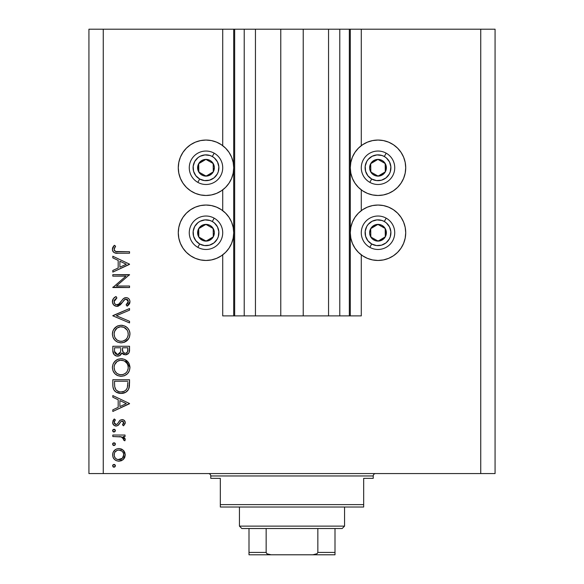 <?xml version="1.0" encoding="UTF-8"?>
<svg xmlns="http://www.w3.org/2000/svg" width="584" height="584" viewBox="0 0 584 584"><rect width="100%" height="100%" fill="white"/><g stroke="black" fill="none" stroke-linecap="round" stroke-linejoin="round"><path stroke-width="0.88" d="M234.586 315.893L222.716 315.893L222.716 254.85L222.716 315.893L233.709 315.893L233.709 29.2L222.716 29.2L222.716 145.672L222.716 29.2L103.258 29.2L103.258 473.573L480.741 473.573L480.741 29.2L350.291 29.2L350.291 315.893L349.341 315.893L349.341 29.2L303.227 29.2L303.227 315.893L280.773 315.893L280.773 29.2L234.658 29.2L234.658 315.893L233.709 315.893L233.709 29.2L234.658 29.2L234.658 315.893L244.221 315.893L244.221 29.2L244.221 315.893L255.449 315.893L255.449 29.2L255.449 315.893L280.773 315.893L280.773 29.2L303.227 29.2L303.227 315.893L328.551 315.893L328.551 29.2L328.551 315.893L339.779 315.893L339.779 29.2L339.779 315.893L349.341 315.893L234.658 315.893M222.716 210.649L222.716 189.866L222.716 210.649M234.586 29.2L103.258 29.2L103.258 473.573L88.929 473.573L495.071 473.573L480.741 473.573L480.741 29.2L495.071 29.2L495.071 473.573L495.071 29.2L361.284 29.2L361.284 145.672L361.284 29.2L349.341 29.2L349.341 315.893M349.414 29.2L350.291 29.2L350.291 315.893L361.284 315.893L361.284 254.85L361.284 315.893L349.414 315.893M361.284 210.649L361.284 189.866L361.284 210.649M349.341 29.2L234.658 29.2M378.009 195.479A27.711 27.711 0 0 1 350.291 167.769A27.711 27.711 0 0 1 378.009 140.05L383.411 140.583L388.615 142.16L393.404 144.722L397.602 148.168L401.047 152.373L403.61 157.162L405.186 162.359L405.719 167.769L405.186 173.171L403.61 178.375L401.047 183.164L397.602 187.362L393.404 190.807L388.615 193.37L383.411 194.947L378.009 195.479L372.599 194.947L367.402 193.37L362.613 190.807L358.408 187.362L354.962 183.164L352.4 178.375L350.823 173.171L350.291 167.769L350.823 162.359L352.4 157.162L354.962 152.373L358.408 148.168L362.613 144.722L367.402 142.16L372.599 140.583L378.009 140.05A27.711 27.711 0 0 1 405.719 167.769A27.711 27.711 0 0 1 378.009 195.479M388.615 258.354L383.411 259.931L378.009 260.464A27.711 27.711 0 0 1 350.291 232.753A27.711 27.711 0 0 1 378.009 205.035L383.411 205.568L388.615 207.145L393.404 209.707L397.602 213.153L401.047 217.35L403.61 222.146L405.186 227.344L405.719 232.753L405.186 238.155L403.61 243.353L401.047 248.149L397.602 252.346L393.404 255.792L388.615 258.354L383.411 259.931L378.009 260.464L372.599 259.931L367.402 258.354L362.613 255.792L358.408 252.346L354.962 248.149L352.4 243.353L350.823 238.155L350.291 232.753L350.823 227.344L352.4 222.146L354.962 217.35L358.408 213.153L362.613 209.707L367.402 207.145L372.599 205.568L378.009 205.035A27.711 27.711 0 0 1 405.719 232.753A27.711 27.711 0 0 1 378.009 260.464L374.388 260.23M205.991 195.479A27.711 27.711 0 0 1 178.281 167.769A27.711 27.711 0 0 1 205.991 140.05L211.401 140.583L216.598 142.16L221.387 144.722L225.592 148.168L229.037 152.373L231.6 157.162L233.177 162.359L233.709 167.769L233.177 173.171L231.6 178.375L229.037 183.164L225.592 187.362L221.387 190.807L216.598 193.37L211.401 194.947L205.991 195.479L200.589 194.947L195.384 193.37L190.596 190.807L186.398 187.362L182.953 183.164L180.39 178.375L178.813 173.171L178.281 167.769L178.813 162.359L180.39 157.162L182.953 152.373L186.398 148.168L190.596 144.722L195.384 142.16L200.589 140.583L205.991 140.05A27.711 27.711 0 0 1 233.709 167.769A27.711 27.711 0 0 1 205.991 195.479M196.509 206.714L200.589 205.568L205.991 205.035A27.711 27.711 0 0 1 233.709 232.753A27.711 27.711 0 0 1 205.991 260.464L202.378 260.23M116.72 373.227L114.895 370.898L116.691 373.205L118.946 374.454M112.822 276.166L125.947 276.166L112.822 276.166L112.822 274.662L129.538 274.662L116.377 286.029L129.538 286.029L129.538 287.525L112.822 287.525L125.947 276.166L112.822 287.525L129.538 287.525L129.538 286.029L116.377 286.029L129.538 274.662L112.822 274.662L112.822 276.166L112.822 274.662L129.538 274.976M116.457 306.374L113.676 304.943L112.405 302.074L113.442 298.548L116.041 296.533L116.895 297.95L114.99 299.424L114.106 301.621L114.851 303.863L116.223 304.79L118.807 304.118L123.188 298.84L125.042 297.745L126.852 297.679L128.297 298.3L129.356 299.461L129.955 301.329L129.502 303.716L127.137 306.184L126.115 304.826L128.093 302.556L128.13 300.665L127.013 299.3L124.939 299.417L120.056 305.082L116.917 306.396L122.312 302.454L123.976 300.205L126.137 299.103L128.254 301.556L126.115 304.826L127.137 306.184L129.969 301.724C129.816 299.242 128.509 297.869 126.071 297.606L123.523 298.541L118.581 304.293L116.939 304.892C115.114 304.607 114.172 303.519 114.106 301.621L116.895 297.95L116.041 296.533C113.807 297.548 112.588 299.242 112.391 301.621C112.602 304.461 114.106 306.053 116.917 306.396L117.355 306.366M129.538 321.295L129.538 322.908L112.822 315.827L129.538 308.542L129.538 310.148L116.362 315.725L129.538 321.295L129.538 322.908L112.822 315.827L129.538 322.908L129.538 321.295L116.362 315.725L129.538 310.148L129.538 308.542L112.822 315.615L129.538 308.542L129.538 310.148M112.391 334.084L113.011 330.705L114.909 327.85L117.734 325.909L121.107 325.266L124.48 325.901L127.363 327.755L129.298 330.588L129.962 333.515L129.363 337.362L127.465 340.26L124.596 342.209L121.187 342.844L117.807 342.217L114.953 340.304L113.026 337.457L112.391 334.084C112.88 339.45 115.814 342.37 121.187 342.844C126.611 342.355 129.538 339.392 129.969 333.946C129.429 328.609 126.472 325.719 121.107 325.266C115.756 325.777 112.851 328.712 112.391 334.084L112.405 334.515M112.391 367.526L113.011 364.153L114.909 361.299L117.734 359.357L121.107 358.707L124.48 359.35L127.363 361.204L129.298 364.036L129.962 366.964L129.363 370.811L127.465 373.709L124.596 375.658L121.187 376.293L117.807 375.665L114.953 373.753L113.026 370.906L112.391 367.526C112.88 372.899 115.814 375.819 121.187 376.293C126.611 375.804 129.538 372.84 129.969 367.394C129.429 362.058 126.472 359.16 121.107 358.707C115.756 359.226 112.851 362.16 112.391 367.526L112.405 367.964M112.822 397.229L112.822 395.587L129.538 403.522L112.822 411.457L112.822 409.822L118.18 407.347L118.18 399.77L112.822 397.229L112.822 395.587L112.822 397.229L118.18 399.77L118.18 407.347L112.822 409.822L112.822 411.457L129.538 403.734L112.822 411.457L112.822 409.822M113.997 464.411L112.602 465.806L113.011 464.82L113.997 464.411L114.982 464.82L115.391 465.806L114.982 466.791L113.727 467.171L112.602 465.806L113.997 467.2L115.391 465.806L113.997 464.411L114.537 464.514M211.401 259.931L205.991 260.464A27.711 27.711 0 0 1 178.281 232.753A27.711 27.711 0 0 1 205.991 205.035L211.401 205.568L216.598 207.145L221.387 209.707L225.592 213.153L229.037 217.35L231.6 222.146L233.177 227.344L233.709 232.753L233.177 238.155L231.6 243.353L229.037 248.149L225.592 252.346L221.387 255.792L216.598 258.354L211.401 259.931L205.991 260.464L200.589 259.931L195.384 258.354L190.596 255.792L186.398 252.346L182.953 248.149L180.39 243.353L178.813 238.155L178.281 232.753L178.813 227.344L180.39 222.146L182.953 217.35L186.398 213.153L190.596 209.707L195.384 207.145L200.589 205.568M384.301 205.758L387.491 206.714M118.895 448.549L121.224 448.965L123.231 450.22L124.757 452.323L125.253 454.878L124.757 457.425L123.239 459.52L121.231 460.783L118.895 461.199L116.472 460.732L114.413 459.36L113.04 457.309L112.602 454.878L113.033 452.439L114.413 450.388L116.464 449.016L118.895 448.549C115.019 448.906 112.924 451.016 112.602 454.878C112.931 458.739 115.026 460.842 118.895 461.199L123.239 459.52L125.253 454.878L123.231 450.22L119.486 448.57M112.602 444.154L113.011 443.168L113.997 442.76L114.982 443.161L115.391 444.154L114.982 445.139L113.997 445.548L113.011 445.139L112.602 444.154L113.997 445.548L115.391 444.154L113.997 442.76L112.602 444.154M112.822 436.54L112.822 435.036L112.822 436.54L112.822 435.036L125.042 435.036L125.042 436.54L123.239 436.54L125.093 438.599L124.837 440.825L123.538 440.007L123.202 437.934L121.582 436.949L112.822 436.54L121.122 436.81L123.75 439.234L123.538 440.007L124.837 440.825L125.253 439.518L123.239 436.54L125.042 436.54L125.042 435.036L112.822 435.036L125.042 435.036L125.042 436.54M112.602 430.642L113.011 429.656L113.997 429.247L114.982 429.656L115.391 430.642L114.982 431.627L113.997 432.036L113.011 431.627L112.602 430.642L113.997 432.036L115.391 430.642L113.997 429.247L112.602 430.642M121.8 419.611L123.903 420.13L125.202 422.071L125.107 423.597L123.516 425.816L122.465 424.802L123.72 422.378L122.421 421.13L120.998 421.517L118.552 424.999L116.632 425.999L114.15 425.444L112.661 423.152L113.033 420.516L114.26 418.962L115.391 419.954L114.201 421.677L114.238 423.174L115.866 424.517L117.355 424.013L119.895 420.37L122.049 419.604L120.165 420.159L117.238 424.123L116.07 424.531L114.106 422.378L115.391 419.954L114.26 418.962L112.602 422.451C112.778 424.641 113.953 425.838 116.136 426.035L118.026 425.466L120.998 421.517L122.107 421.101L123.75 422.692L122.465 424.802L123.516 425.816L125.253 422.692C125.071 420.757 124.005 419.728 122.049 419.604L122.355 419.611M112.822 384.907C112.865 390.287 115.588 393.134 120.968 393.448L116.158 392.163L113.814 389.798L112.895 386.586L112.822 379.724L129.538 379.724L129.436 385.776L128.422 389.557L125.801 392.222L120.968 393.448C124.757 393.477 127.414 391.798 128.94 388.404L129.538 379.724L112.822 379.724L112.822 384.907L112.822 379.724L129.538 379.724L129.538 383.097M112.822 350.801L112.822 346.276L112.822 350.801L112.822 346.276L129.538 346.276L129.144 352.364L128.049 353.911L126.348 354.751L123.837 354.583L121.837 352.918L119.647 355.656L116.574 356.043L114.041 354.517L112.822 350.801C112.895 353.977 114.479 355.751 117.567 356.138C119.713 356.043 121.143 354.97 121.837 352.918L125.399 354.853C128.349 354.415 129.728 352.641 129.538 349.539L129.538 346.276L112.822 346.276L129.538 346.276L129.538 349.539M112.822 257.865L112.822 256.223L129.538 264.158L112.822 272.093L112.822 270.458L118.18 267.99L118.18 260.406L112.822 257.865L112.822 256.223L112.822 257.865L118.18 260.406L118.18 267.99L112.822 270.458L112.822 272.093L129.538 264.369L112.822 272.093L112.822 270.458M114.814 247.397L114.128 249.755L115.654 251.492L129.538 251.726L129.538 253.222L117.238 253.208L114.267 252.675L112.843 251.281L112.391 249.324L112.946 247.12L114.318 245.287L115.603 246.178L114.106 249.404L115.603 246.178L114.318 245.287L112.391 249.324C112.946 252.383 114.902 253.682 118.245 253.222L129.538 253.222L129.538 251.726L118.413 251.726C116.15 252.12 114.712 251.346 114.106 249.404L114.208 250.069M88.929 473.573L88.929 29.2L88.929 473.573M103.258 29.2L88.929 29.2L103.258 29.2M200.589 259.931L195.384 258.354M180.39 243.353L178.813 238.155L178.281 232.753L178.813 227.344L180.39 222.146M211.401 205.568L216.598 207.145M190.596 190.807L186.398 187.362M180.39 178.375L178.813 173.171L178.281 167.769L178.813 162.359L180.39 157.162M403.61 222.146L405.186 227.344L405.719 232.753L405.186 238.155L403.61 243.353M367.402 207.145L372.599 205.568M403.61 157.162L405.186 162.359L405.719 167.769L405.186 173.171L403.61 178.375M397.602 187.362L393.404 190.807M114.793 464.66L115.362 465.521M115.362 466.09L114.53 467.098M113.712 467.171L112.946 466.718M113.457 467.091L113.019 466.799M112.632 465.521L113.23 464.645M115.289 465.273L114.982 464.82M124.75 457.44L123.698 459.06M122.786 459.9L123.239 459.52M115.895 460.455L116.472 460.732M113.749 458.601L113.362 457.995M113.245 457.783L114.413 459.36M112.632 454.257L113.019 452.476M113.048 452.417L115.362 449.614M121.231 448.965L122.253 449.476M124.107 451.191L123.691 450.687M122.355 458.243L123.75 454.87C123.458 457.812 121.837 459.425 118.888 459.696C115.939 459.425 114.347 457.819 114.106 454.87C114.347 451.928 115.946 450.322 118.888 450.045L117.041 450.41L114.88 452.184L115.457 451.454M121.961 451.133L118.888 450.045C121.837 450.315 123.458 451.928 123.75 454.87L123.392 453.016L122.312 451.454M123.385 456.724L121.961 458.608L123.385 456.724L123.662 453.921M120.742 459.345L121.961 458.608M119.829 459.608L120.297 459.499M117.953 459.608L122.297 458.301M114.187 453.943L114.187 455.812L115.296 458.119M115.457 458.287L117.041 459.338L119.362 459.674M114.449 453.009L114.187 455.812M114.793 443.008L115.362 443.862M115.391 444.154L113.997 445.548M113.712 445.519L113.011 445.139M113.457 445.439L112.946 445.066M112.632 443.862L113.019 443.161M115.289 443.614L114.771 442.993M113.011 443.168L112.705 443.614M123.998 437.087L123.633 436.803M124.837 440.825L125.253 439.518L124.837 440.825L123.538 440.007L123.684 438.766L122.552 437.387M123.538 440.007L123.75 439.234M122.859 437.606L122.034 437.117M121.998 437.102L121.611 436.956M121.574 436.941L120.603 436.708M120.085 436.649L119.552 436.606M114.289 429.276L114.771 429.481M114.793 429.495L115.362 430.357M113.997 432.036L115.391 430.649M113.457 431.934L113.019 431.634M113.464 431.934L112.953 431.561M112.632 430.357L113.011 429.663M115.289 430.109L114.982 429.656M125.217 423.166L125.107 423.597M123.852 425.502L123.516 425.816L122.465 424.802L122.939 424.364M123.326 423.889L123.64 423.312M123.625 422.071L123.253 421.568L123.625 422.079M122.728 421.225L121.698 421.159M122.107 421.101L121.246 421.349M121.392 421.268L120.8 421.699M119.968 422.86L120.246 422.414M119.37 423.896L118.997 424.451M116.136 426.035L115.435 425.97M115.42 425.97L114.778 425.78M114.143 425.437L113.026 424.203M112.887 423.918L112.661 423.152M114.26 418.962L115.391 419.954L114.902 420.451M114.479 421.035L114.201 421.677M114.128 422.028L114.223 423.13M114.698 423.904L115.289 424.356M117.238 424.123L116.691 424.429M117.661 423.648L118.209 422.787M118.975 421.466L119.895 420.37M123.268 419.801L123.896 420.122M124.735 420.94L125.027 421.466M129.538 403.522L112.822 395.587L129.538 403.522M126.283 403.61L119.895 406.559L119.895 400.58L126.283 403.61L119.895 400.58L119.895 406.559L126.283 403.61M129.436 385.79L129.327 386.747M129.305 386.915L129.137 387.761M128.414 389.557L127.801 390.484M125.801 392.222L126.4 391.827M125.786 392.229L122.852 393.287M120.968 393.448L120.545 393.434M120.122 393.412L118.764 393.214M116.895 392.572L116.165 392.163M115.004 391.287L114.355 390.586M113.179 388.221L113.07 387.739M112.895 386.579L112.836 385.769M113.449 389.039L113.814 389.798M121.596 393.426L122.231 393.375M126.962 391.375L127.348 390.995M127.823 382.396L127.356 387.535L127.823 382.396M127.188 388.031L127.356 387.535C126.261 390.462 124.137 391.93 120.976 391.944L124.173 391.28M125.764 390.2L124.027 391.346L125.764 390.2L126.983 388.506L126.451 389.411M114.719 386.747L114.537 383.141L114.719 386.747L115.844 389.645L117.267 390.959L116.493 390.368L119.048 391.718L120.976 391.944C118.034 391.952 116.033 390.608 114.96 387.922L115.296 388.769M114.537 381.221L127.823 381.221L114.537 381.221L114.537 383.141L114.537 381.221M122.165 391.864L123.041 391.689M127.159 388.112L127.443 387.228M115.836 389.637L116.435 390.309M118.048 391.375L119.465 391.813M114.603 385.549L114.683 386.484M121.538 358.722L122.83 358.868M125.268 359.707L129.969 367.394M128.984 371.636L127.502 373.672M124.545 375.673L123.918 375.899M121.187 376.293L120.326 376.257M117.026 375.293L116.289 374.855M114.953 373.753L113.457 371.796M114.033 372.687L113.486 371.847M112.427 366.664L112.405 367.095M113.624 362.919L116.223 360.182M116.362 360.094L116.858 359.788M117.275 359.569L117.676 359.386M117.866 359.306L118.333 359.138M129.298 364.036L128.473 362.518M121.107 358.707L120.676 358.722M127.465 373.709L128.56 372.358M114.23 366.051L114.106 367.467C114.442 363.087 116.778 360.671 121.114 360.211C125.48 360.642 127.867 363.058 128.254 367.467L128.254 367.467C127.903 371.891 125.545 374.329 121.187 374.789C116.793 374.359 114.427 371.913 114.106 367.467L114.698 370.468M115.391 363.241L114.603 364.723L117.158 361.445L115.391 363.241L114.376 365.38M123.859 360.737L120.413 360.24L117.15 361.452L118.377 360.751M125.742 361.905L126.159 362.306M127.465 370.825L128.225 368.175L127.932 365.307M117.172 373.57L119.778 374.658L122.625 374.658M123.224 374.512L125.728 373.125M126.166 372.709L127.093 371.497M127.911 369.73L128.122 368.876M115.274 371.577L116.691 373.205M119.676 360.35L118.45 360.722M114.603 364.723L114.26 365.869M128.122 366.058L127.473 364.175M127.713 364.708L126.772 363.022M125.794 361.956L123.874 360.744M129.465 350.969L129.392 351.437M129.152 352.364L128.699 353.211L125.399 354.853M123.779 354.561L123.385 354.386M123.348 354.364L122.18 353.4M121.56 353.597L121.231 354.203M120.26 355.276L120.793 354.787L120.26 355.269M118.968 355.933L118.297 356.087M117.019 356.109L116.61 356.05M116.566 356.036L115.727 355.773M115.617 355.729L115.012 355.386M113.705 354.079L114.216 354.714M112.946 352.174L112.88 351.809M112.829 351.298L112.88 351.794M120.72 350.342L120.749 348.772M116.07 354.181L115.026 353.013L116.07 354.181L118.085 354.59M114.668 351.882L115.026 353.013M122.516 350.086L123.348 352.422L125.37 353.349C123.136 352.794 122.165 351.276 122.465 348.787L122.465 347.779L127.823 347.779L127.823 349.816C128.005 351.809 127.181 352.991 125.37 353.349L126.283 353.189M125.976 353.284L127.604 351.626L127.823 347.779L122.465 347.779L122.603 350.743M127.604 351.612L127.823 349.816M119.552 353.802L120.552 351.897L117.567 354.634C115.252 354.057 114.238 352.481 114.537 349.911L114.537 347.779L120.749 347.779L114.537 347.779L114.537 349.911M114.617 351.531L117.567 354.634L118.91 354.298M122.465 348.787L122.509 349.933M124.611 353.24L124.983 353.327M121.538 325.273L120.676 325.273M121.968 325.303L122.822 325.419L121.968 325.303M125.261 326.252L126.005 326.682M126.816 327.266L127.356 327.741M127.473 327.858L128.451 329.04M129.298 330.581L128.976 329.916M129.597 331.405L129.801 332.216M129.809 332.245L129.933 333.084M129.363 337.362L129.553 336.807M128.531 338.961L123.918 342.45M121.625 342.83L120.319 342.808M114.96 340.304L113.457 338.348M114.033 339.238L113.471 338.384M112.427 333.223L112.405 333.647M112.537 332.362L113.004 330.712M113.624 329.471L116.851 326.346M117.282 326.12L117.669 325.938M117.866 325.857L118.333 325.689M117.026 341.852L117.807 342.217M116.72 339.786L114.895 337.45L116.691 339.757L118.946 341.005M114.23 332.603L114.106 334.019C114.442 329.639 116.778 327.222 121.114 326.763C125.48 327.193 127.867 329.617 128.254 334.019L128.254 334.019C127.903 338.443 125.545 340.881 121.187 341.341C116.793 340.91 114.427 338.464 114.106 334.019L114.698 337.026M115.391 329.792L114.603 331.274L117.158 327.996L115.391 329.792L114.26 332.42M123.859 327.288L120.413 326.799L117.15 328.004L118.377 327.303M125.742 328.456L126.159 328.858M127.465 337.384L128.225 334.727L127.932 331.865M117.172 340.122L119.778 341.217L122.625 341.209M123.224 341.063L125.728 339.676L127.093 338.048M126.166 339.26L126.699 338.632M127.911 336.282L128.122 335.428M115.274 338.136L116.691 339.757M119.676 326.901L118.45 327.274M128.122 332.61L127.473 330.734M127.713 331.259L126.772 329.58M127.064 330.004L123.874 327.296M112.405 301.169L112.457 300.789M112.654 299.993L112.537 300.388M112.88 299.446L113.778 298.168M114.318 297.665L116.041 296.533L116.895 297.95L114.99 299.424M114.851 297.256L115.318 296.949M115.566 296.803L116.041 296.533M114.807 299.658L114.347 300.439M114.165 301.016L114.15 302.22M114.53 303.359L114.851 303.87L114.522 303.359M114.982 304.016L115.566 304.498M116.939 304.892L117.712 304.768M117.807 304.731L119.479 303.483M120.647 302.089L121.246 301.278M123.355 298.687L123.801 298.336M124.399 297.986L124.786 297.825M127.626 297.92L128.29 298.293M128.305 298.3L128.779 298.709M128.896 298.833L129.363 299.468M129.918 302.432L129.765 303.067M129.75 303.103L129.509 303.702M129.144 304.308L128.575 304.972M128.203 305.33L127.699 305.761M127.137 306.184L126.115 304.826L126.567 304.461M127.597 303.454L127.144 303.943M127.604 303.439L128.093 302.556M128.246 301.811L128.225 301.11M128.225 301.103L128.137 300.68M128.108 300.599L127.699 299.862M127.546 299.687L126.137 299.103M125.516 299.19L125.085 299.344M123.129 301.315L124.502 299.716M121.793 303.154L120.567 304.592M118.588 306.031L117.785 306.293M114.252 305.469L113.69 304.957M113.676 304.936L114.464 305.629M112.405 302.074L112.391 301.621M127.706 299.869L128.13 300.665M126.896 304.176L126.115 304.826M116.596 304.87L115.625 304.534M129.538 286.029L129.538 287.525L112.822 287.189M129.538 264.158L112.822 256.223L129.538 264.158M126.283 264.245L119.895 267.195L119.895 261.223L126.283 264.245L119.895 261.223L119.895 267.195L126.283 264.245M129.538 251.726L129.538 253.222L117.238 253.208M114.26 252.675L113.858 252.419M113.442 252.076L113.062 251.631M112.843 251.281L112.493 250.339M112.413 249.828L112.493 250.332M112.427 248.755L112.946 247.12M112.646 247.813L112.953 247.12M114.318 245.287L115.603 246.178L114.924 247.222M114.172 248.85L114.106 249.404M114.216 250.091L114.522 250.682M114.355 250.412L114.982 251.142M115.055 251.193L116.683 251.66M116.45 251.638L118.413 251.726M117.72 251.719L117.026 251.689M114.347 248.309L114.617 247.755M114.88 457.564L115.471 458.301M118.888 450.045L117.946 450.133M114.88 452.184L114.449 453.023M114.537 383.141L114.552 384.345M120.005 391.893L121.494 391.93M127.619 386.272L127.75 384.987M127.808 383.695L127.823 383.046M114.603 370.249L115.238 371.519M120.479 374.76L121.895 374.76M122.596 374.658L125.18 373.556L126.699 372.081M128.254 367.467L128.225 366.759M127.064 363.452L124.509 361.051M121.822 360.24L119.72 360.343M114.376 365.387L114.106 367.467M120.187 352.933L120.625 351.517M120.669 351.123L120.698 350.736M118.114 354.583L118.64 354.43M119.545 353.816L119.903 353.4M114.603 336.8L115.238 338.07M120.479 341.312L121.895 341.312M122.596 341.217L125.735 339.669M128.254 334.019L128.225 333.311M125.786 328.5L124.509 327.609M121.822 326.792L119.72 326.894M114.603 331.274L114.106 334.019M204.276 175.105L206.101 176.127A8.358 8.358 0 0 1 201.903 175.061L202.451 174.083L204.276 175.105L202.451 174.083L201.903 175.061L203.933 175.872L208.262 175.813L211.985 173.601L213.284 171.857L214.357 167.659L214.043 165.498L211.831 161.775L210.079 160.476L205.882 159.403L203.721 159.717L200.005 161.929L198.699 163.681L197.888 165.71L197.947 170.039L200.159 173.755L201.903 175.061A8.358 8.358 0 0 1 205.882 159.403A8.358 8.358 0 0 1 213.284 171.857L213.182 163.491L205.882 159.403L198.699 163.681L198.808 172.039L202.451 174.083L198.808 172.039L198.699 163.681L205.882 159.403L213.182 163.491L213.284 171.857A8.358 8.358 0 0 1 206.101 176.127L213.284 171.857L206.101 176.127L204.276 175.105M212.299 156.512A12.899 12.899 0 0 1 217.248 174.076A12.899 12.899 0 0 1 199.684 179.025L197.815 182.354A16.724 16.724 0 0 0 220.584 175.945A16.724 16.724 0 0 0 214.167 153.176L212.299 156.512L214.372 157.957L217.489 161.914L218.854 166.754L218.263 171.754L217.248 174.076L213.978 177.901L209.495 180.186L204.473 180.58L199.684 179.025L195.859 175.755L193.574 171.265L193.18 166.25L194.735 161.461L198.005 157.636L200.137 156.271L204.984 154.906L209.984 155.497L212.299 156.512L214.167 153.176A16.724 16.724 0 0 1 220.584 175.945A16.724 16.724 0 0 1 197.815 182.354A16.724 16.724 0 0 1 191.406 159.593A16.724 16.724 0 0 1 214.167 153.176A16.724 16.724 0 0 0 191.406 159.593A16.724 16.724 0 0 0 197.815 182.354L199.684 179.025A12.899 12.899 0 0 1 194.735 161.461A12.899 12.899 0 0 1 212.299 156.512M376.293 175.105L378.118 176.127A8.358 8.358 0 0 1 373.921 175.061L374.468 174.083L376.293 175.105L374.468 174.083L373.921 175.061L375.95 175.872L380.279 175.813L383.995 173.601L385.301 171.857L386.112 169.827L386.053 165.498L383.841 161.775L382.097 160.476L377.899 159.403L375.738 159.717L372.015 161.929L370.716 163.681L369.643 167.878L369.957 170.039L372.169 173.755L373.921 175.061A8.358 8.358 0 0 1 377.899 159.403A8.358 8.358 0 0 1 385.301 171.857L385.192 163.491L383.396 162.483L377.899 159.403L370.716 163.681L370.818 172.039L374.468 174.083L370.818 172.039L370.716 163.681L377.899 159.403L383.396 162.483L385.192 163.491L385.301 171.857A8.358 8.358 0 0 1 378.118 176.127L385.301 171.857L378.118 176.127L376.293 175.105M384.316 156.512A12.899 12.899 0 0 1 389.265 174.076A12.899 12.899 0 0 1 371.701 179.025L369.833 182.354A16.724 16.724 0 0 0 392.594 175.945A16.724 16.724 0 0 0 386.185 153.176L384.316 156.512L386.389 157.957L389.506 161.914L390.871 166.754L390.28 171.754L389.265 174.076L385.995 177.901L381.505 180.186L376.49 180.58L371.701 179.025L367.876 175.755L365.591 171.265L365.197 166.25L366.752 161.461L368.197 159.388L372.154 156.271L376.994 154.906L381.994 155.497L384.316 156.512L386.185 153.176A16.724 16.724 0 0 1 392.594 175.945A16.724 16.724 0 0 1 369.833 182.354A16.724 16.724 0 0 1 363.416 159.593A16.724 16.724 0 0 1 386.185 153.176A16.724 16.724 0 0 0 363.416 159.593A16.724 16.724 0 0 0 369.833 182.354L371.701 179.025A12.899 12.899 0 0 1 366.752 161.461A12.899 12.899 0 0 1 384.316 156.512M376.293 240.09L378.118 241.112A8.358 8.358 0 0 1 373.921 240.046L374.468 239.068L376.293 240.09L374.468 239.068L373.921 240.046L375.95 240.856L380.279 240.798L383.995 238.586L385.301 236.834L386.112 234.812L386.053 230.483L385.192 228.475L382.097 225.453L380.067 224.643L375.738 224.701L372.015 226.913L370.716 228.665L369.643 232.855L369.957 235.016L372.169 238.739L373.921 240.046A8.358 8.358 0 0 1 377.899 224.387A8.358 8.358 0 0 1 385.301 236.834L385.192 228.475L381.578 226.446L377.899 224.387L370.716 228.665L370.818 237.024L374.468 239.068L370.818 237.024L370.716 228.665L377.899 224.387L381.578 226.446L385.192 228.475L385.301 236.834A8.358 8.358 0 0 1 378.118 241.112L385.301 236.834L378.118 241.112L376.293 240.09M384.316 221.497A12.899 12.899 0 0 1 389.265 239.053A12.899 12.899 0 0 1 371.701 244.002L369.833 247.339A16.724 16.724 0 0 0 392.594 240.922A16.724 16.724 0 0 0 386.185 218.161L384.316 221.497L386.389 222.942L389.506 226.899L390.871 231.738L390.28 236.739L389.265 239.053L385.995 242.886L381.505 245.171L376.49 245.565L371.701 244.002L367.876 240.739L365.591 236.25L365.197 231.235L366.752 226.446L368.197 224.373L372.154 221.256L376.994 219.891L381.994 220.482L384.316 221.497L386.185 218.161A16.724 16.724 0 0 1 392.594 240.922A16.724 16.724 0 0 1 369.833 247.339A16.724 16.724 0 0 1 363.416 224.577A16.724 16.724 0 0 1 386.185 218.161A16.724 16.724 0 0 0 363.416 224.577A16.724 16.724 0 0 0 369.833 247.339L371.701 244.002A12.899 12.899 0 0 1 366.752 226.446A12.899 12.899 0 0 1 384.316 221.497M204.276 240.09L206.101 241.112A8.358 8.358 0 0 1 201.903 240.046L202.451 239.068L204.276 240.09L202.451 239.068L201.903 240.046L203.933 240.856L208.262 240.798L211.985 238.586L213.284 236.834L214.357 232.644L214.043 230.483L211.831 226.76L210.079 225.453L208.05 224.643L203.721 224.701L200.005 226.913L198.699 228.665L197.888 230.687L197.947 235.016L198.808 237.024L201.903 240.046A8.358 8.358 0 0 1 205.882 224.387A8.358 8.358 0 0 1 213.284 236.834L213.182 228.475L209.561 226.446L205.882 224.387L198.699 228.665L198.808 237.024L202.451 239.068L198.808 237.024L198.699 228.665L205.882 224.387L209.561 226.446L213.182 228.475L213.284 236.834A8.358 8.358 0 0 1 206.101 241.112L213.284 236.834L206.101 241.112L204.276 240.09M212.299 221.497A12.899 12.899 0 0 1 217.248 239.053A12.899 12.899 0 0 1 199.684 244.002L197.815 247.339A16.724 16.724 0 0 0 220.584 240.922A16.724 16.724 0 0 0 214.167 218.161L212.299 221.497L214.372 222.942L217.489 226.899L218.854 231.738L218.263 236.739L217.248 239.053L213.978 242.886L209.495 245.171L204.473 245.565L199.684 244.002L195.859 240.739L193.574 236.25L193.18 231.235L194.735 226.446L198.005 222.621L200.137 221.256L204.984 219.891L209.984 220.482L212.299 221.497L214.167 218.161A16.724 16.724 0 0 1 220.584 240.922A16.724 16.724 0 0 1 197.815 247.339A16.724 16.724 0 0 1 191.406 224.577A16.724 16.724 0 0 1 214.167 218.161A16.724 16.724 0 0 0 191.406 224.577A16.724 16.724 0 0 0 197.815 247.339L199.684 244.002A12.899 12.899 0 0 1 194.735 226.446A12.899 12.899 0 0 1 212.299 221.497M208.378 473.573A2.387 2.387 0 0 1 210.773 475.96L210.773 478.347L220.329 478.347L220.329 504.627L363.671 504.627L363.671 478.347L373.227 478.347L373.227 475.96A2.387 2.387 0 0 1 375.621 473.573A2.387 2.387 0 0 0 373.227 475.96L210.773 475.96A2.387 2.387 0 0 0 208.378 473.573M372.621 478.347L363.671 478.347L363.671 507.021L220.329 507.021L363.671 507.021L363.671 504.627L220.329 504.627L220.329 478.347L210.773 478.347L210.773 475.96L373.227 475.96L373.227 478.347L372.621 478.347L373.227 478.347M220.329 504.627L220.329 507.021L220.329 504.627M210.773 478.347L211.379 478.347M335.004 552.844L335.004 552.413L317.842 552.413L317.842 528.52L342.173 528.52L344.56 526.133L239.44 526.133L241.827 528.52L317.842 528.52L241.827 528.52L239.44 526.133L344.56 526.133L344.56 507.021L344.56 526.133L342.173 528.52L317.842 528.52L317.842 552.413L317.119 553.69L312.827 554.8L271.173 554.8L267.1 553.844M239.44 507.021L239.44 526.133L239.44 507.021M335.004 552.413L335.004 528.52L335.004 554.778L335.004 552.413L317.842 552.413L317.119 553.69L313.579 554.778L248.996 554.8L271.173 554.8L268.217 554.377L266.881 553.683L266.158 552.413L266.158 528.52L266.158 552.413L248.996 552.413L248.996 554.8M266.238 552.844L266.158 552.413L248.996 552.413L248.996 554.377L248.996 553.128M248.996 528.52L248.996 552.413L248.996 528.52M335.004 554.8L312.827 554.8L335.004 554.778"/></g></svg>
